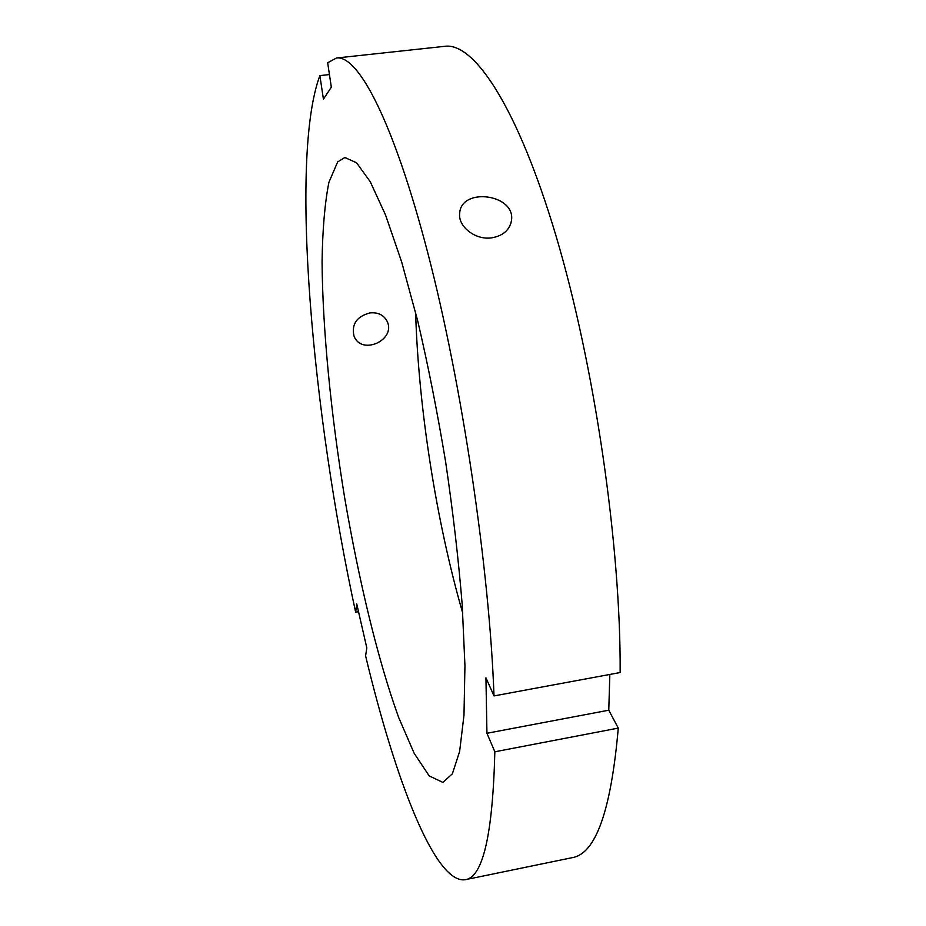 <?xml version="1.0" encoding="UTF-8"?>
<svg xmlns="http://www.w3.org/2000/svg" width="926" height="926" viewBox="0 0 926 926"><rect width="100%" height="100%" fill="white"/><g stroke="black" fill="none" stroke-linecap="round" stroke-linejoin="round"><path stroke-width="1.39" d="M608.776 710.196L618.267 728.102L494.843 751.773L486.937 733.276L608.776 710.196L609.84 674.452M486.937 733.276L485.942 677.809L494.009 695.912L620.154 672.542C620.906 545.784 594.48 364.798 555.97 235.76C517.391 106.305 473.927 42.283 444.908 46.3L336.451 58.014L327.665 62.771L331.334 87.148L323.429 99.186L319.875 75.619C289.144 157.906 312.618 414.698 355.642 612.19L356.753 603.972L366.823 647.957L365.596 655.828C395.02 779.009 435.023 884.376 465.315 879.7C482.897 877.269 492.748 834.627 494.843 751.773M369.925 312.919C378.109 312.155 383.862 315.002 387.184 321.449C396.259 340.062 361.163 356.07 353.94 335.825C351.452 324.1 356.788 316.46 369.925 312.919M358.524 611.692L355.642 612.19M491.856 237.82C475.351 240.459 457.757 226.407 459.69 213.177C461.194 186.682 516.43 194.228 511.395 220.978C509.45 230.192 502.945 235.806 491.856 237.82M494.009 695.912C489.437 568.228 462.062 384.325 427.731 252.682C393.33 120.623 358.026 54.784 336.451 58.014M337.654 161.923L328.88 182.399C324.795 203.257 322.526 229.741 322.074 261.826C322.572 329.413 330.929 413.922 344.634 497.575C358.883 580.949 378.04 660.539 398.701 717.569L414.188 753.324L429.201 775.919L442.871 782.412L452.374 773.8L459.62 751.484L463.984 715.173L464.945 665.562L462.19 604.562C458.486 559.142 452.953 511.546 445.614 461.761C437.361 412.128 428.055 365.122 417.684 320.766L401.641 261.873L385.54 214.971L370.273 181.774L356.556 162.779L344.877 157.536L337.654 161.923M319.875 75.619L329.448 74.566M465.315 879.7L572.152 857.673C595.684 853.957 611.056 810.771 618.267 728.102M415.624 312.502C418.425 407.66 436.331 521.824 462.769 613.255M386.42 319.956L387.172 321.426M511.395 220.978L510.874 223.34"/></g></svg>
